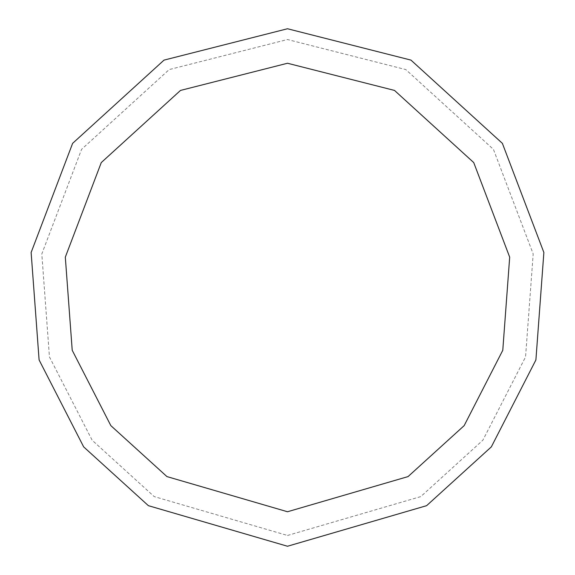 <?xml version="1.0" encoding="UTF-8"?>
<svg xmlns="http://www.w3.org/2000/svg" width="575" height="575" viewBox="0 0 575 575"><rect width="100%" height="100%" fill="white"/><g stroke="black" fill="none" stroke-linecap="round" stroke-linejoin="round"><path stroke-width="0.43" stroke-dasharray="2.88 2.16" d="M287.5 546.25L426.607 505.677L491.338 446.876L535.9 359.95L543.871 252.49L502.378 143.355L410.967 60.109L287.5 28.75L164.033 60.109L72.623 143.355L31.129 252.49L39.1 359.95L83.663 446.876L148.393 505.677L287.5 546.25M287.5 535.469L420.807 496.584L482.842 440.242L525.55 356.931L533.19 253.949L493.429 149.356L405.821 69.582L287.5 39.531L169.179 69.582L81.571 149.356L41.81 253.949L49.45 356.931L92.158 440.242L154.193 496.584L287.5 535.469M287.5 511.75L408.056 476.589L464.162 425.629L502.78 350.29L509.687 257.162L473.728 162.574L394.5 90.426L287.5 63.25L180.5 90.426L101.272 162.574L65.313 257.162L72.22 350.29L110.838 425.629L166.944 476.589L287.5 511.75"/><path stroke-width="0.86" d="M287.5 546.25L426.607 505.677L491.338 446.876L535.9 359.95L543.871 252.49L502.378 143.355L410.967 60.109L287.5 28.75L164.033 60.109L72.623 143.355L31.129 252.49L39.1 359.95L83.663 446.876L148.393 505.677L287.5 546.25M287.5 511.75L408.056 476.589L464.162 425.629L502.78 350.29L509.687 257.162L473.728 162.574L394.5 90.426L287.5 63.25L180.5 90.426L101.272 162.574L65.313 257.162L72.22 350.29L110.838 425.629L166.944 476.589L287.5 511.75"/></g></svg>
